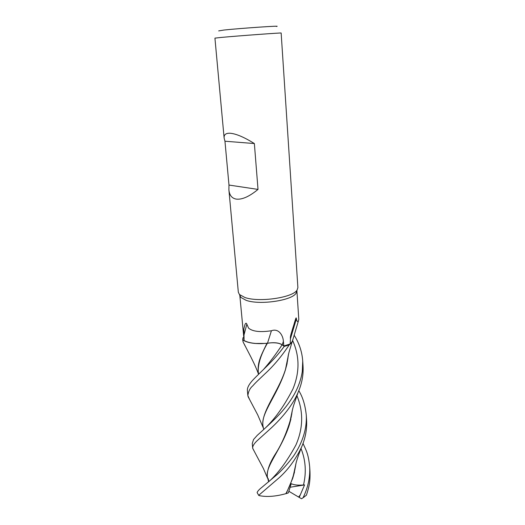 <?xml version="1.0" encoding="UTF-8"?>
<svg xmlns="http://www.w3.org/2000/svg" width="525" height="525" viewBox="0 0 525 525"><rect width="100%" height="100%" fill="white"/><g stroke="black" fill="none" stroke-linecap="round" stroke-linejoin="round"><path stroke-width="0.79" d="M243.692 337.687L242.977 337.713L242.753 339.859C245.339 341.723 249.434 342.923 255.032 343.462L265.558 343.422L255.032 343.462C249.447 342.923 245.352 341.723 242.753 339.859L242.977 337.713L242.721 339.833L244.184 340.751C248.292 342.805 254.107 343.77 261.627 343.632C253.929 343.724 248.082 342.687 244.086 340.508L239.807 295.273L240.877 297.439L238.33 292.248L228.92 190.063M224.116 137.924L214.928 38.128L221.622 37.393C238.888 35.792 282.916 32.576 281.151 33.036L297.892 287.661L297.065 290.082C292.806 297.688 258.884 302.61 244.88 297.485L239.433 294.512M296.887 290.64L296.1 293.193C291.985 300.569 259.553 305.294 246.113 300.32L240.877 297.439M254.363 143.548L258.018 189.413C249.198 196.658 241.881 199.881 236.079 199.08C231.781 198.233 229.386 195.123 228.893 189.761L228.985 185.056L224.956 141.218L224.136 138.121C223.814 134.669 225.835 133.042 230.193 133.245C236.171 133.777 244.223 137.215 254.363 143.548L224.956 141.218M276.38 26.46C283.539 25.351 241.185 28.212 224.116 30.017L218.682 30.903M244.086 340.508L243.876 328.716L244.88 324.824C245.155 324.181 246.028 321.95 246.829 324.168L248.588 328.138C252.604 331.551 260.216 332.417 271.418 330.75C278.762 327.981 283.126 335.541 283.395 341.388L283.822 345.975L282.233 344.767L283.395 341.388M271.418 330.75L267.494 343.232C273.984 342.208 278.893 342.72 282.233 344.767M243.757 335.908L246.829 324.168M267.494 343.232L261.627 343.632M292.766 339.846L292.327 341.408L290.187 343.973L283.822 345.975M290.187 343.973L290.45 338.73C290.2 337.719 290.456 335.967 291.217 333.46L295.641 318.924C296.1 317.546 296.343 317.553 296.376 318.951C296.947 321.503 297.623 322.186 298.397 320.992L298.791 319.305M290.45 338.73L296.376 318.951M292.897 339.367L291.979 342.339L289.236 344.912L284.222 346.388L282.122 344.807C278.782 342.753 273.86 342.248 267.369 343.271L267.186 343.265M249.585 399.44L247.852 395.64C248.364 391.447 250.005 388.185 252.781 385.855C255.872 382.305 257.637 380.796 264.764 373.99C273.479 366.037 281.617 356.35 289.19 344.938L291.979 342.339L292.707 340.942L291.979 342.339C288.671 353.548 288.297 353.64 287.405 361.318C283.474 385.757 261.601 409.093 262.848 424.981L262.861 425.171M271.582 342.799C276.36 342.628 279.871 343.298 282.122 344.807L281.702 344.525M280.068 343.763L278.512 343.317M268.308 343.133L267.028 343.284M258.018 189.413L228.985 185.056M289.19 344.938L284.235 346.395L289.236 344.912L291.979 342.346M258.622 374.299L258.254 371.831C257.919 363.95 260.951 354.441 267.363 343.298L267.428 343.284M303.01 443.408C306.18 450.555 308.3 453.324 309.671 466.764C310.236 477.238 308.031 487.567 303.069 497.746L301.567 498.75L298.594 497.05L300.274 494.931L304.572 484.923L303.489 484.995C298.075 485.435 293.993 484.995 291.257 483.689L288.343 492.896L286.21 493.618L292.747 478.236L296.192 462.604M309.671 466.764L309.973 471.43C310.36 482.442 308.91 487.207 306.429 495.193L303.069 497.746M309.973 471.43L309.94 470.866M284.235 346.395C273.243 361.449 261.201 371.07 252.315 380.658L251.659 381.426C248.568 385.081 247.144 388.146 247.387 390.607L247.833 395.469M244.978 345.693L243.075 341.9L242.721 339.833M298.797 390.718C302.702 396.9 305.196 405.051 306.278 415.177C306.948 428.676 302.774 442.194 293.757 455.733C288.592 462.794 283.172 468.963 277.502 474.246L261.857 487.358C259.225 489.418 257.644 491.144 257.112 492.548L258.694 495.331L278.775 478.078C287.785 470.111 295.326 459.92 301.389 447.503C305.353 438.519 307.086 429.358 306.593 420.013L306.554 419.409M294.105 335.14C299.197 343.173 302.072 351.829 302.722 361.108L302.282 371.536C301.16 379.024 298.554 386.492 294.479 393.94C290.522 401.015 285.561 407.735 279.602 414.113C272.659 421.477 266.543 426.91 257.211 435.396L253.542 439.51L252.262 443.54L252.683 448.094M254.126 451.008L252.696 448.232C252.486 446.092 254.139 443.435 257.644 440.265L270.834 428.341C278.493 421.319 291.887 407.321 298.062 392.457C301.875 383.801 303.535 375.014 303.05 366.089L303.017 365.577M286.21 493.618L285.876 493.671C275.527 496.538 266.562 497.175 258.989 495.574L258.694 495.331M285.876 493.671C289.872 486.262 292.878 478.242 294.879 469.606L296.008 463.306M258.215 371.411L258.195 371.227C257.618 361.594 261.168 355.313 266.982 343.291M268.688 481.747L267.31 476.661C265.493 465.8 281.374 449.59 289.19 425.283L292.543 409.329M268.859 481.569L268.177 478.59L268.754 481.674M267.284 476.319L267.271 476.168C267.022 470.203 269.817 462.676 275.651 453.593C282.05 443.599 287.234 431.445 291.198 417.132L292.353 410.163M263.668 429.411L262.894 425.545C260.938 413.044 277.351 395.167 285.357 370.072L288.652 353.798M288.474 354.493L287.405 361.318M298.594 497.05L288.881 491.288M304.067 497.083L301.567 498.75M304.572 484.923L290.174 487.233M282.122 344.807L282.128 344.8C275.868 354.309 269.653 362.539 263.465 369.508M303.489 484.995C306.502 472.388 305.675 460.235 301.022 448.534M299.217 497.378L300.274 494.931M268.642 481.806C278.033 473.491 287.123 461.226 295.91 445.01C303.214 428.249 303.555 411.81 296.94 395.706M265.552 427.79C275.461 418.235 284.576 405.313 292.897 389.038C299.729 372.468 299.683 356.377 292.76 340.764M298.797 319.43L296.907 290.83M292.327 341.408L298.397 320.992M291.217 333.46L292.976 327.528M294.243 323.38L295.641 318.924M296.1 293.193L297.065 290.082M242.701 339.688L242.753 340.259M243.075 341.9L250.871 356.961C254.559 364.324 257.125 370.118 258.569 374.345M301.389 447.517C298.791 454.283 296.527 460.714 295.995 463.345L294.879 469.606M292.747 478.229L294.525 471.923M295.444 466.791L295.706 464.5M258.195 371.227L258.254 371.831M268.242 480.624L268.715 481.477M289.223 425.178L290.896 419.121M291.729 414.468L292.012 411.803M298.062 392.464L293.646 405.366C292.392 409.507 291.572 413.431 291.198 417.132M252.715 448.383L263.399 468.51L267.52 478.085M267.264 476.168L267.31 476.661M288.12 356.16L287.89 358.654M287.136 363.412L285.357 370.072M248.003 396.5L257.729 414.908L263.242 427.77M302.722 361.108L303.05 366.089M306.278 415.177L306.593 420.013"/></g></svg>
